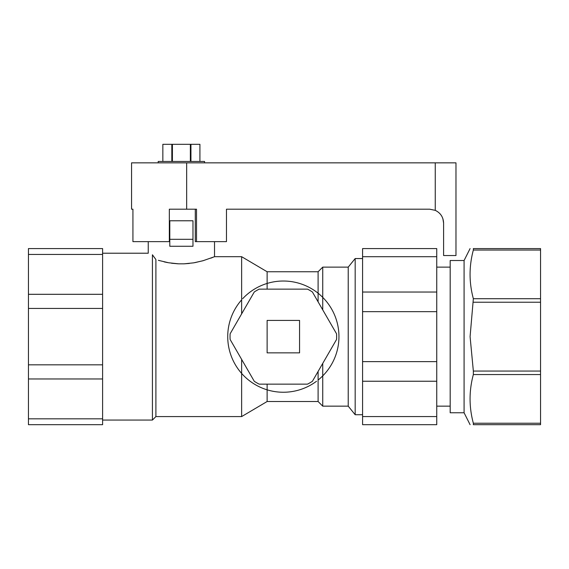 <?xml version="1.0" encoding="UTF-8"?>
<svg xmlns="http://www.w3.org/2000/svg" width="569" height="569" viewBox="0 0 569 569"><rect width="100%" height="100%" fill="white"/><g stroke="black" fill="none" stroke-linecap="round" stroke-linejoin="round"><path stroke-width="0.85" d="M267.124 320.418L267.124 352.858L299.564 352.858L299.564 320.418L267.124 320.418M307.509 384.139A53.294 53.294 0 0 0 312.395 381.315L336.564 339.458A53.294 53.294 0 0 0 336.564 333.811L312.395 291.961A53.294 53.294 0 0 0 307.509 289.137L259.18 289.137A53.294 53.294 0 0 0 254.286 291.961L230.118 333.811A53.294 53.294 0 0 0 230.118 339.458L254.286 381.315A53.294 53.294 0 0 0 259.18 384.139L307.509 384.139M362.588 416.565L362.588 424.687L436.743 424.687L436.743 416.565L362.588 416.565L362.588 381.237L436.743 381.237L436.743 416.565M436.743 256.704L436.743 248.582L362.588 248.582L362.588 256.704L436.743 256.704L436.743 292.039L362.588 292.039L362.588 256.704M362.588 361.621L362.588 311.656L436.743 311.656L436.743 361.621L362.588 361.621L362.588 381.237M436.743 361.621L436.743 381.237M436.743 292.039L436.743 311.656M362.588 292.039L362.588 311.656M199.918 144.313L199.918 161.454L199.925 144.313L190.359 144.313L190.359 161.454M190.942 161.454L190.942 144.313M162.848 144.313L162.848 161.454L162.848 144.313L171.824 144.313L171.824 161.454M172.407 161.454L172.407 144.313L190.359 144.313M172.407 144.313L171.824 144.313M192.969 239.314L192.969 246.263L169.797 246.263L169.797 239.314L192.969 239.314L192.969 220.779L169.797 220.779L169.797 239.314M214.271 256.797L202.955 260.751L193.766 262.835L184.022 263.838L178.595 263.831L168.63 262.771L158.381 260.332M164.142 261.868L167.571 262.586M171.511 263.219L178.033 263.81M183.837 263.845L189.356 263.447M194.811 262.658L203.425 260.616M210.786 258.17L212.742 257.416M241.633 359.402L241.633 416.579L155.899 416.579L155.899 259.549L152.421 254.784C146.859 252.714 146.859 252.714 152.421 254.784L152.421 420.057L102.598 420.057M204.556 162.848L204.556 161.454L158.21 161.454L158.21 162.848M214.52 241.633L214.52 256.69L241.633 256.69L241.633 313.875M227.728 336.635A55.613 55.613 0 0 0 316.499 381.28M318.099 380.049A55.613 55.613 0 0 0 324.11 298.81A55.613 55.613 0 0 0 242.643 298.732M241.633 299.856A55.613 55.613 0 0 0 227.728 336.315M267.124 289.137L267.124 271.754L318.099 271.754L322.737 267.124L322.737 309.863M322.737 267.124L348.221 267.124L348.221 406.152L355.177 414.73L362.588 414.73M322.737 363.413L322.737 406.152L348.221 406.152M318.099 271.754L318.099 301.833M102.598 294.308L28.45 294.308L28.45 254.443L102.598 254.443L102.598 364.829L28.45 364.829L28.45 308.448L102.598 308.448M102.598 254.443L102.598 248.582L28.45 248.582L28.45 254.443M28.45 418.834L28.45 424.687L102.598 424.687L102.598 418.834L28.45 418.834L28.45 378.968L102.598 378.968L102.598 418.834M28.45 364.829L28.45 378.968M28.45 294.308L28.45 308.448M102.598 364.829L102.598 378.968M473.351 250.033L540.55 250.033L540.55 298.711L473.351 298.711C468.977 282.487 468.977 266.264 473.351 250.033L473.351 248.582C468.977 248.582 468.977 248.582 473.351 248.582C468.977 248.582 468.977 248.582 473.351 248.582L540.55 248.582L540.55 250.033M473.351 423.236L473.351 424.687C468.977 424.687 468.977 424.687 473.351 424.687C468.977 424.687 468.977 424.687 473.351 424.687L540.55 424.687L540.55 423.236L473.351 423.236C468.977 407.013 468.977 390.789 473.351 374.558L540.55 374.558L540.55 423.236M473.351 302.217L540.55 302.217L540.55 371.059L473.351 371.059L470.086 336.635L473.351 298.711M540.55 298.711L540.55 302.217M540.55 371.059L540.55 374.558M473.351 371.059L473.351 374.558M267.124 384.139L267.124 401.515L241.633 416.579M318.099 371.436L318.099 401.515L322.737 406.152M348.221 267.124L355.177 258.546L355.177 414.73M464.084 412.76L464.084 260.51L450.179 260.51L450.179 412.76L464.084 412.76L470.086 424.687M226.469 209.193L429.695 209.193L226.469 209.193L226.469 241.633L195.288 241.633L195.288 209.193M132.933 209.193L131.567 209.193L132.933 209.193L132.933 241.633L169.334 241.633L169.334 209.193L196.518 209.193L196.518 241.633M429.695 209.193L435.257 210.352C440.548 212.927 443.329 217.173 443.6 223.098L442.881 218.688M440.847 214.79L439.908 213.652M443.6 223.098L443.6 255.538L455.975 255.538L455.975 162.848L131.567 162.848L131.567 209.193M435.257 162.848L435.257 210.352M186.668 162.848L186.668 209.193M148.246 241.633L148.246 253.219L102.598 253.219M267.124 271.754L241.633 256.69M155.899 416.579L152.421 420.057M267.124 401.515L318.099 401.515M355.177 258.546L362.588 258.546M436.743 406.152L450.179 406.152M436.743 267.124L450.179 267.124M464.084 260.51L470.086 248.582"/></g></svg>
